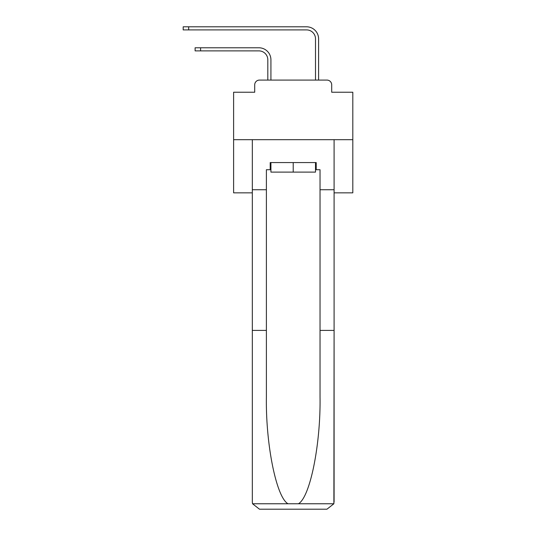<?xml version="1.0" encoding="UTF-8"?>
<svg xmlns="http://www.w3.org/2000/svg" width="536" height="536" viewBox="0 0 536 536"><rect width="100%" height="100%" fill="white"/><g stroke="black" fill="none" stroke-linecap="round" stroke-linejoin="round"><path stroke-width="0.8" d="M254.707 84.849L254.707 92.239L254.707 84.849A4.77 4.77 0 0 1 259.478 80.085L267.819 80.085L267.819 59.818A8.938 8.938 0 0 0 258.881 50.88A8.938 8.938 0 0 1 267.819 59.818A8.938 8.938 0 0 0 258.881 50.88A8.938 8.938 0 0 1 267.819 59.818A8.938 8.938 0 0 0 258.881 50.88A8.938 8.938 0 0 1 267.819 59.818A8.938 8.938 0 0 0 258.881 50.88A8.938 8.938 0 0 1 267.819 59.818A8.938 8.938 0 0 0 258.881 50.88A8.938 8.938 0 0 1 267.819 59.818A8.938 8.938 0 0 0 258.881 50.88A8.938 8.938 0 0 1 267.819 59.818A8.938 8.938 0 0 0 258.881 50.88A8.938 8.938 0 0 1 267.819 59.818A8.938 8.938 0 0 0 258.881 50.88A8.938 8.938 0 0 1 267.819 59.818A8.938 8.938 0 0 0 258.881 50.88A8.938 8.938 0 0 1 267.819 59.818A8.938 8.938 0 0 0 258.881 50.88A8.938 8.938 0 0 1 267.819 59.818A8.938 8.938 0 0 0 258.881 50.88A8.938 8.938 0 0 1 267.819 59.818A8.938 8.938 0 0 0 258.881 50.88A8.938 8.938 0 0 1 267.819 59.818A8.938 8.938 0 0 0 258.881 50.88A8.938 8.938 0 0 1 267.819 59.818A8.938 8.938 0 0 0 258.881 50.88A8.938 8.938 0 0 1 267.819 59.818A8.938 8.938 0 0 0 258.881 50.88A8.938 8.938 0 0 1 267.819 59.818A8.938 8.938 0 0 0 258.881 50.88A8.938 8.938 0 0 1 267.819 59.818A8.938 8.938 0 0 0 258.881 50.88A8.938 8.938 0 0 1 267.819 59.818A8.938 8.938 0 0 0 258.881 50.88L195.111 50.88L195.111 47.778L200.591 47.778L200.591 50.88M334.096 192.846L352.809 192.846L352.809 92.239L331.71 92.239L331.71 84.849A4.77 4.77 0 0 0 326.947 80.085L259.478 80.085M352.809 139.682L233.609 139.682L233.609 92.239L254.707 92.239M233.609 139.682L233.609 192.846L252.322 192.846M200.591 47.778L258.881 47.778A12.04 12.04 0 0 1 270.921 59.818L270.921 80.085L270.921 59.818L270.921 80.085L270.921 59.818L270.921 80.085L270.921 59.818L270.921 80.085L270.921 59.818L270.921 80.085L270.921 59.818L270.921 80.085L270.921 59.818L270.921 80.085L270.921 59.818L270.921 80.085L270.921 59.818L270.921 80.085L270.921 59.818L270.921 80.085L270.921 59.818L270.921 80.085L270.921 59.818L270.921 80.085L270.921 59.818L270.921 80.085L270.921 59.818L270.921 80.085L270.921 59.818L270.921 80.085L270.921 59.818L270.921 80.085L270.921 59.818L270.921 80.085L270.921 59.818L270.921 80.085L274.613 80.085M311.805 80.085L315.503 80.085L315.503 38.84A8.938 8.938 0 0 0 306.559 29.902A8.938 8.938 0 0 1 315.503 38.84A8.938 8.938 0 0 0 306.559 29.902A8.938 8.938 0 0 1 315.503 38.84A8.938 8.938 0 0 0 306.559 29.902A8.938 8.938 0 0 1 315.503 38.84A8.938 8.938 0 0 0 306.559 29.902A8.938 8.938 0 0 1 315.503 38.84A8.938 8.938 0 0 0 306.559 29.902A8.938 8.938 0 0 1 315.503 38.84A8.938 8.938 0 0 0 306.559 29.902A8.938 8.938 0 0 1 315.503 38.84A8.938 8.938 0 0 0 306.559 29.902A8.938 8.938 0 0 1 315.503 38.84A8.938 8.938 0 0 0 306.559 29.902A8.938 8.938 0 0 1 315.503 38.84A8.938 8.938 0 0 0 306.559 29.902A8.938 8.938 0 0 1 315.503 38.84A8.938 8.938 0 0 0 306.559 29.902A8.938 8.938 0 0 1 315.503 38.84A8.938 8.938 0 0 0 306.559 29.902A8.938 8.938 0 0 1 315.503 38.84A8.938 8.938 0 0 0 306.559 29.902A8.938 8.938 0 0 1 315.503 38.84A8.938 8.938 0 0 0 306.559 29.902A8.938 8.938 0 0 1 315.503 38.84A8.938 8.938 0 0 0 306.559 29.902A8.938 8.938 0 0 1 315.503 38.84A8.938 8.938 0 0 0 306.559 29.902A8.938 8.938 0 0 1 315.503 38.84A8.938 8.938 0 0 0 306.559 29.902A8.938 8.938 0 0 1 315.503 38.84A8.938 8.938 0 0 0 306.559 29.902A8.938 8.938 0 0 1 315.503 38.84A8.938 8.938 0 0 0 306.559 29.902L183.191 29.902L183.191 26.8L188.672 26.8L188.672 29.902M188.672 26.8L306.559 26.8A12.04 12.04 0 0 1 318.598 38.84L318.598 80.085L318.598 38.84L318.598 80.085L318.598 38.84L318.598 80.085L318.598 38.84L318.598 80.085L318.598 38.84L318.598 80.085L318.598 38.84L318.598 80.085L318.598 38.84L318.598 80.085L318.598 38.84L318.598 80.085L318.598 38.84L318.598 80.085L318.598 38.84L318.598 80.085L318.598 38.84L318.598 80.085L318.598 38.84L318.598 80.085L318.598 38.84L318.598 80.085L318.598 38.84L318.598 80.085L318.598 38.84L318.598 80.085L318.598 38.84L318.598 80.085L318.598 38.84L318.598 80.085L318.598 38.84L318.598 80.085L326.947 80.085M331.71 92.239L331.71 84.849M315.503 169.718L316.213 169.718L316.213 162.569L270.204 162.569L270.204 169.718L266.392 169.718L266.392 330.404L252.322 330.404L252.322 502.051L252.536 503.76L259.478 509.2L326.947 509.2L333.888 503.76L334.096 330.404L334.096 502.051M308.823 509.2L326.947 509.2L308.823 509.2M266.392 330.404L266.392 397.089C265.648 444.458 276.409 497.535 288.02 503.76L298.405 503.76C310.009 497.535 320.769 444.458 320.032 397.089L320.032 169.718L316.213 169.718M252.322 502.051L252.322 139.682L334.096 139.682L334.096 189.744L320.032 189.744M266.392 189.744L252.322 189.744M334.096 189.744L334.096 330.404L320.032 330.404M270.204 169.718L270.921 169.718M270.921 162.569L270.921 172.103L315.503 172.103L315.503 162.569M293.212 162.569L293.212 172.103M252.536 503.76L288.02 503.76M298.405 503.76L333.888 503.76"/></g></svg>
